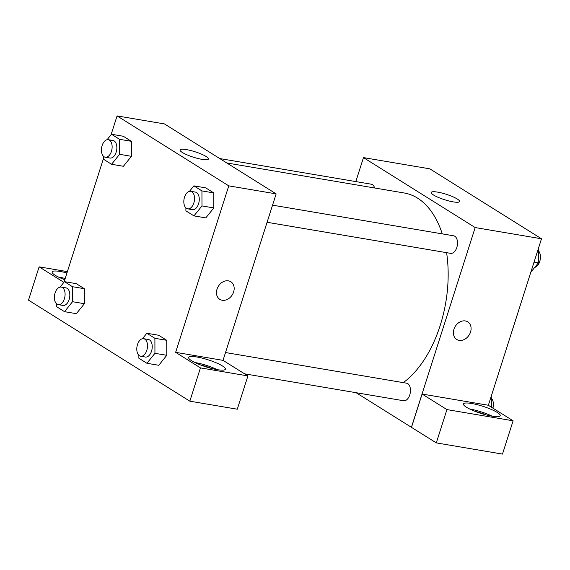 <?xml version="1.0" encoding="UTF-8"?>
<svg xmlns="http://www.w3.org/2000/svg" width="570" height="570" viewBox="0 0 570 570"><rect width="100%" height="100%" fill="white"/><g stroke="black" fill="none" stroke-linecap="round" stroke-linejoin="round"><path stroke-width="0.85" d="M512.209 330.564A22.978 13.481 -80.4 0 0 512.252 330.514L519.712 307.152A22.978 13.481 -80.4 0 0 519.705 307.073M355.822 181.581L363.475 157.605L429.809 168.834L541.5 238.78L488.362 405.291M465.334 320.939A10.388 8.172 -57.9 0 1 467.749 321.851A10.388 8.172 -57.9 0 1 469.167 334.989A10.388 8.172 -57.9 0 1 456.727 339.456A10.388 8.172 -57.9 0 1 454.532 327.75A10.388 8.172 -57.9 0 1 465.334 320.939M422.106 394.048L488.291 405.249L513.114 420.795L446.93 409.595L422.106 394.048L411.483 427.35L356.108 392.702M363.475 157.605L475.166 227.558L541.5 238.78M475.166 227.558L411.405 427.336M456.727 339.456A10.388 8.172 122.1 0 0 469.16 334.989A10.388 8.172 122.1 0 0 467.749 321.851M497.225 412.438A19.287 3.677 -162.3 0 1 500.196 415.694A19.287 3.677 -162.3 0 1 480.709 413.336A19.287 3.677 -162.3 0 1 463.453 403.966A19.287 3.677 -162.3 0 1 477.104 404.657A19.287 3.677 -162.3 0 1 497.225 412.438M492.166 416.185A19.287 3.677 17.7 0 0 469.709 409.018M475.366 411.462A13.352 2.551 -162.3 0 1 486.146 414.903M446.93 409.595L436.299 442.89L411.483 427.35M513.114 420.795L502.484 454.091L436.299 442.89M457.261 199.001A14.884 2.843 -162.3 0 1 459.555 201.516A14.884 2.843 -162.3 0 1 444.514 199.7A14.884 2.843 -162.3 0 1 431.198 192.468A14.884 2.843 -162.3 0 1 441.736 193.002A14.884 2.843 -162.3 0 1 457.261 199.001M374.654 187.993A8.899 5.223 -80.4 0 0 371.241 184.195L219.756 158.56M244.587 373.827L403.638 400.746A8.899 5.223 -80.4 0 0 409.773 394.882A8.899 5.223 -80.4 0 0 406.609 383.197L225.513 352.545M267.088 222.286L450.678 253.358A8.899 5.223 -80.4 0 0 456.812 247.494A8.899 5.223 -80.4 0 0 453.642 235.802L272.553 205.157M403.311 382.634A100.883 59.18 -80.4 0 0 440.183 325.506A100.883 59.18 -80.4 0 0 446.602 252.667M442.27 233.878A100.883 59.18 -80.4 0 0 404.272 193.002L226.803 162.97M111.057 134.769L117.078 115.91L164.459 123.925L276.151 193.878L223.02 360.361L247.914 375.915L200.455 367.885L175.638 352.338L223.02 360.361M247.914 375.915L237.291 409.21L189.831 401.18L28.5 300.141L39.123 266.846L63.876 282.342M200.54 364.95A13.352 2.551 -162.3 0 1 211.32 368.391M217.341 369.681A19.287 3.677 17.7 0 0 194.883 362.513M222.4 365.926A19.287 3.677 -162.3 0 1 225.371 369.182A19.287 3.677 -162.3 0 1 205.884 366.824A19.287 3.677 -162.3 0 1 188.627 357.454A19.287 3.677 -162.3 0 1 202.279 358.145A19.287 3.677 -162.3 0 1 222.4 365.926M64.025 279.457A13.352 2.551 -162.3 0 1 64.823 279.635M65.187 278.509A19.287 3.677 17.7 0 0 58.375 277.013M64.788 279.742A19.287 3.677 -162.3 0 1 52.119 271.961A19.287 3.677 -162.3 0 1 66.954 272.959M67.381 271.626L39.123 266.846M200.455 367.885L189.831 401.18M142.443 338.715L146.832 333.258L158.681 335.26L166.739 340.311L166.796 355.317L158.774 365.284L146.925 363.275L138.866 358.231L138.859 355.295M189.482 191.32L193.871 185.863L205.72 187.872L213.779 192.917L213.835 207.922M107.082 139.714L111.471 134.256L123.32 136.258L131.378 141.31L131.435 156.315L123.405 166.283L111.563 164.274L103.498 159.23L103.491 156.294M60.042 287.109L64.431 281.651L76.28 283.653L84.339 288.698L84.396 303.71L76.366 313.671L64.524 311.669L56.466 306.617L56.451 303.689M117.078 115.91L228.769 185.856L175.638 352.338M64.018 282.164L103.498 158.453M202.029 159.365A14.884 2.843 -162.3 0 1 187.117 154.876A14.884 2.843 -162.3 0 1 180.063 149.967A14.884 2.843 -162.3 0 1 195.111 151.784A14.884 2.843 -162.3 0 1 208.421 159.016A14.884 2.843 -162.3 0 1 202.029 159.365M228.769 185.856L276.151 193.878M228.42 280.846A10.388 8.172 -57.9 0 1 230.829 281.758A10.388 8.172 -57.9 0 1 232.246 294.897A10.388 8.172 -57.9 0 1 219.806 299.357A10.388 8.172 -57.9 0 1 217.612 287.651A10.388 8.172 -57.9 0 1 228.42 280.846M219.806 299.357A10.388 8.172 122.1 0 0 232.246 294.897A10.388 8.172 122.1 0 0 230.829 281.758M111.471 134.256L119.529 139.308L119.579 154.313L111.563 164.274M105.293 157.242L110.031 158.04A8.899 5.223 -80.4 0 0 116.665 150.138A8.899 5.223 -80.4 0 0 113.002 140.491L108.264 139.686A8.899 5.223 -80.4 0 0 102.123 145.549A8.899 5.223 -80.4 0 0 105.293 157.242A8.899 5.223 -80.4 0 0 111.927 149.333A8.899 5.223 -80.4 0 0 108.264 139.686M119.579 154.313L131.421 156.323L131.378 141.31L123.32 136.258M119.529 139.308L131.378 141.31M193.871 185.863L201.937 190.914L201.98 205.927L193.964 215.888L185.906 210.836L185.891 207.9M187.694 208.848L192.432 209.653A8.899 5.223 -80.4 0 0 199.065 201.744A8.899 5.223 -80.4 0 0 195.403 192.097L190.665 191.299A8.899 5.223 -80.4 0 0 184.523 197.156A8.899 5.223 -80.4 0 0 187.694 208.848A8.899 5.223 -80.4 0 0 194.327 200.946A8.899 5.223 -80.4 0 0 190.665 191.299M201.98 205.927L213.828 207.929L205.813 217.89L193.964 215.888M205.72 187.872L213.779 192.917L213.828 207.929M201.937 190.914L213.779 192.917M64.431 281.651L72.49 286.696L72.54 301.708L64.524 311.669M58.254 304.629L62.992 305.435A8.899 5.223 -80.4 0 0 69.626 297.533A8.899 5.223 -80.4 0 0 65.963 287.879L61.225 287.081A8.899 5.223 -80.4 0 0 55.083 292.944A8.899 5.223 -80.4 0 0 58.254 304.629A8.899 5.223 -80.4 0 0 64.887 296.728A8.899 5.223 -80.4 0 0 61.225 287.081M72.54 301.708L84.381 303.71L84.339 288.698L76.28 283.653M72.49 286.696L84.339 288.698M146.832 333.258L154.898 338.302L154.94 353.315L146.925 363.275M140.655 356.243L145.393 357.041A8.899 5.223 -80.4 0 0 152.026 349.139A8.899 5.223 -80.4 0 0 148.364 339.492L143.626 338.687A8.899 5.223 -80.4 0 0 137.491 344.551A8.899 5.223 -80.4 0 0 140.655 356.243A8.899 5.223 -80.4 0 0 147.288 348.334A8.899 5.223 -80.4 0 0 143.626 338.687M154.94 353.315L166.789 355.317L166.739 340.311L158.681 335.26M154.898 338.302L166.739 340.311M538.358 248.62L538.401 262.856L530.798 272.303M534.054 262.122L538.401 262.856M534.781 267.358A8.899 5.223 -80.4 0 0 540.096 260.155A8.899 5.223 -80.4 0 0 538.365 250.779M491.319 396.015L491.354 407.172M492.922 408.149A8.899 5.223 -80.4 0 0 491.326 398.174"/></g></svg>
